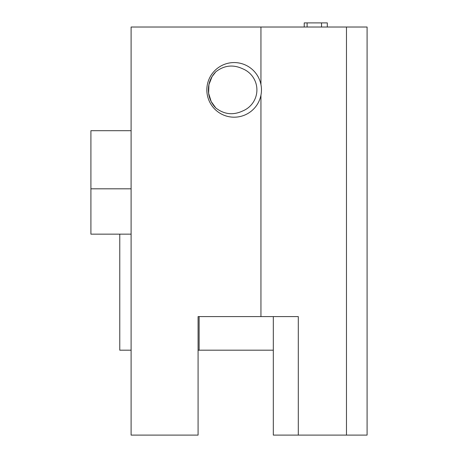 <?xml version="1.0" encoding="UTF-8"?>
<svg xmlns="http://www.w3.org/2000/svg" width="458" height="458" viewBox="0 0 458 458"><rect width="100%" height="100%" fill="white"/><g stroke="black" fill="none" stroke-linecap="round" stroke-linejoin="round"><path stroke-width="0.69" d="M131.102 234.153L90.913 234.153L90.913 188.811L131.102 188.811M131.102 350.187L119.767 350.187L119.767 234.153M198.085 350.187L199.115 350.187L199.115 316.593M273.311 316.593L273.311 435.1L367.087 435.1L367.087 27.022L131.102 27.022L131.102 435.1L198.085 435.1L198.085 316.593L260.946 316.593L260.946 95.161A27.308 27.308 0 0 1 218.993 112.599A27.308 27.308 0 0 1 218.993 67.166A27.308 27.308 0 0 1 260.946 84.604L260.946 27.022M90.913 188.811L90.913 130.69L131.102 130.69M298.301 435.1L298.301 316.593L260.946 316.593M199.115 350.187L273.311 350.187M260.946 84.604A27.308 27.308 0 0 1 260.946 95.161M327.31 27.022L327.31 22.9L321.539 22.9L321.539 27.022M304.226 27.022L304.226 22.9L321.539 22.9M215.792 107.956C224.168 114.431 233.128 115.439 242.671 110.979A22.751 22.751 0 0 0 242.671 68.786C233.128 64.326 224.168 65.334 215.792 71.809A25.762 25.762 0 0 0 215.792 107.956L211.195 101.579L208.619 93.306L208.928 84.644L212.088 76.578L215.81 71.797M346.477 27.022L346.477 435.1M307.112 27.022L307.112 22.9"/></g></svg>
